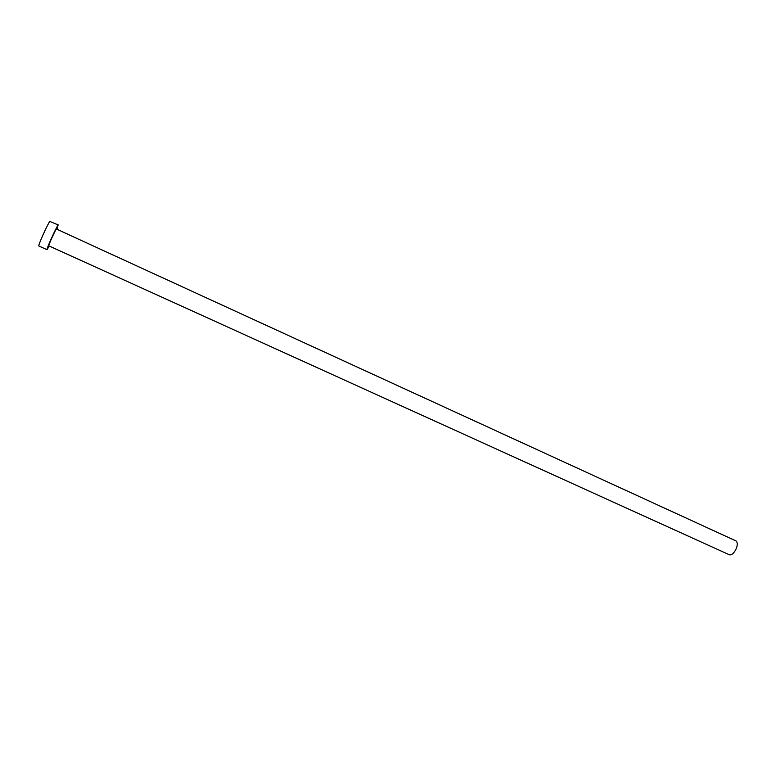 <?xml version="1.0" encoding="UTF-8"?>
<svg xmlns="http://www.w3.org/2000/svg" width="776" height="776" viewBox="0 0 776 776"><rect width="100%" height="100%" fill="white"/><g stroke="black" fill="none" stroke-linecap="round" stroke-linejoin="round"><path stroke-width="1.16" d="M736.114 540.988C739.955 544.442 733.233 557.023 728.877 554.568L48.791 245.827C48.044 246.07 55.067 230.433 56.357 228.998L736.114 540.988M57.026 229.056L58.035 225.195C56.192 227.232 45.929 250.056 47.026 249.697L49.276 246.05M58.307 224.972L49.848 221.432C47.889 223.42 37.636 246.302 38.839 245.982L47.026 249.697"/></g></svg>
